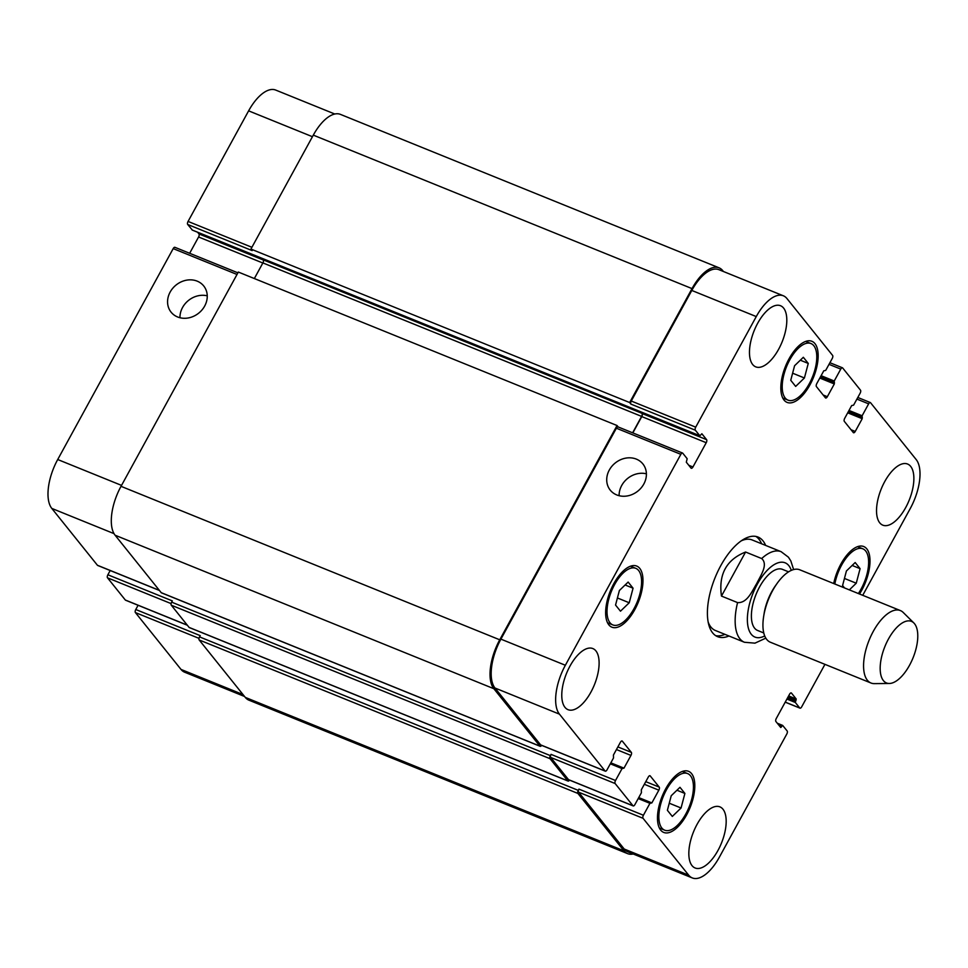 <?xml version="1.0" encoding="UTF-8"?>
<svg xmlns="http://www.w3.org/2000/svg" width="968" height="968" viewBox="0 0 968 968"><rect width="100%" height="100%" fill="white"/><g stroke="black" fill="none" stroke-linecap="round" stroke-linejoin="round"><path stroke-width="1.45" d="M745.578 552.026L761.683 558.548C768.592 564.695 760.291 575.924 756.782 583.474C752.257 590.613 747.477 603.27 737.568 602.604L721.462 596.07L745.578 552.026C726.472 559.637 718.425 574.314 721.462 596.07M755.911 536.429A53.748 24.539 -67.9 0 1 758.972 539.236A53.748 24.539 -67.9 0 1 761.622 543.786M724.911 634.355A53.748 24.539 -67.9 0 1 715.703 635.661M728.94 635.988A53.748 24.539 -67.9 0 1 717.639 636.678A53.748 24.539 -67.9 0 1 715.086 577.654A53.748 24.539 -67.9 0 1 758.005 537.046A53.748 24.539 -67.9 0 1 763.002 540.87A53.748 24.539 -67.9 0 1 765.64 545.42M737.568 602.604A48.86 22.3 112.1 0 0 744.452 642.268L715.437 630.507A48.86 22.3 -67.9 0 1 708.201 622.17M741.137 540.894A48.86 22.3 -67.9 0 1 752.148 539.95L781.152 551.699A48.86 22.3 112.1 0 0 761.683 558.548M788.557 571.834L782.434 569.353A32.985 15.052 112.1 0 0 756.105 594.267A32.985 15.052 112.1 0 0 757.666 630.495L763.788 632.975M913.865 622.981L903.205 612.454A39.083 17.848 112.1 0 0 900.373 610.566L799.725 569.777A39.083 17.848 112.1 0 0 777.086 583.438L775.416 585.785A32.985 15.052 112.1 0 0 764.067 613.821L763.619 616.664A39.083 17.848 112.1 0 0 770.371 642.232L871.019 683.021A39.083 17.848 112.1 0 0 874.358 683.626L889.35 683.481A33.227 15.161 112.1 0 0 912.642 658.821A33.227 15.161 112.1 0 0 914.542 623.743A33.227 15.161 112.1 0 0 913.865 622.981A33.227 15.161 112.1 0 0 884.921 646.479A33.227 15.161 112.1 0 0 889.35 683.481M777.086 583.438A39.083 17.848 112.1 0 0 763.619 616.664M900.373 610.566A39.083 17.848 112.1 0 0 869.155 640.09A39.083 17.848 112.1 0 0 871.019 683.021M177.604 316.972A20.921 18.041 141.2 0 1 171.094 312.168A20.921 18.041 141.2 0 1 176.115 284.991A20.921 18.041 141.2 0 1 203.728 285.971A20.921 18.041 141.2 0 1 202.058 309.869A20.921 18.041 141.2 0 1 177.604 316.972M207.249 295.833A20.921 18.041 -38.8 0 0 179.963 317.734M616.761 494.938A20.921 18.041 141.2 0 1 610.239 490.135A20.921 18.041 141.2 0 1 615.273 462.958A20.921 18.041 141.2 0 1 642.885 463.938A20.921 18.041 141.2 0 1 641.203 487.836A20.921 18.041 141.2 0 1 616.761 494.938M646.406 473.812A20.921 18.041 -38.8 0 0 619.121 495.701M175.111 247.481A2.444 1.113 112.1 0 0 174.881 247.3A2.444 1.113 112.1 0 0 173.199 248.607L57.717 459.522A39.083 17.848 112.1 0 0 51.8 508.418L97.441 565.276A2.444 1.113 112.1 0 0 97.659 565.445A2.444 1.113 112.1 0 0 97.95 565.481M197.593 232.235L198.948 233.929A2.444 1.113 -67.9 0 1 198.585 236.991L189.655 253.289M334.771 114.006L275.686 90.06A39.083 17.848 112.1 0 0 248.619 110.848L188.07 221.43A2.444 1.113 112.1 0 0 187.707 224.479L192.329 230.069M138.085 605.278L135.774 609.513A2.444 1.113 112.1 0 0 135.399 612.575L181.028 669.433A39.083 17.848 112.1 0 0 184.658 672.215L244.541 696.476M110.195 570.527L107.871 574.774A2.444 1.113 112.1 0 0 107.508 577.823L125.332 600.027A2.444 1.113 112.1 0 0 125.55 600.196A2.444 1.113 112.1 0 0 125.84 600.233M790.747 380.279L794.583 365.722L803.331 357.289L808.256 363.423L804.42 377.98L795.66 386.413L790.747 380.279M804.42 377.98L792.61 373.2M808.256 363.423L800.306 360.193M844.507 587.927L842.583 585.531L846.419 570.963L855.18 562.529L860.092 568.664L856.256 583.22L849.347 589.887M856.256 583.22L844.447 578.441M860.092 568.664L852.155 565.445M667.388 810.313L671.223 795.744L679.984 787.311L684.896 793.445L681.061 808.002L672.312 816.435L667.388 810.313M681.061 808.002L669.263 803.222M684.896 793.445L676.959 790.227M615.551 605.061L619.387 590.504L628.135 582.071L633.06 588.193L629.224 602.761L620.476 611.195L615.551 605.061M629.224 602.761L617.415 597.97M633.06 588.193L625.11 584.974M858.374 593.541A30.54 13.939 112.1 0 0 862.815 548.795A30.54 13.939 112.1 0 0 841.652 565.034A30.54 13.939 112.1 0 0 834.84 584.006M833.714 583.547A32.985 15.052 -67.9 0 1 840.877 564.066A32.985 15.052 -67.9 0 1 863.722 546.533A32.985 15.052 -67.9 0 1 859.499 594.001M789.815 359.781A30.54 13.939 112.1 0 0 788.025 400.147A30.54 13.939 112.1 0 0 812.418 377.084A30.54 13.939 112.1 0 0 810.966 343.543A30.54 13.939 112.1 0 0 789.815 359.781M789.041 358.813A32.985 15.052 -67.9 0 1 811.886 341.281A32.985 15.052 -67.9 0 1 813.447 377.508A32.985 15.052 -67.9 0 1 787.117 402.41A32.985 15.052 -67.9 0 1 789.041 358.813M614.62 584.563A30.54 13.939 112.1 0 0 612.841 624.929A30.54 13.939 112.1 0 0 637.222 601.866A30.54 13.939 112.1 0 0 635.77 568.325A30.54 13.939 112.1 0 0 614.62 584.563M613.845 583.595A32.985 15.052 -67.9 0 1 636.69 566.062A32.985 15.052 -67.9 0 1 638.263 602.29A32.985 15.052 -67.9 0 1 611.921 627.191A32.985 15.052 -67.9 0 1 613.845 583.595M666.456 789.815A30.54 13.939 112.1 0 0 664.677 830.181A30.54 13.939 112.1 0 0 689.071 807.106A30.54 13.939 112.1 0 0 687.619 773.577A30.54 13.939 112.1 0 0 666.456 789.815M665.681 788.847A32.985 15.052 -67.9 0 1 688.538 771.315A32.985 15.052 -67.9 0 1 690.099 807.53A32.985 15.052 -67.9 0 1 663.758 832.444A32.985 15.052 -67.9 0 1 665.681 788.847M862.742 595.308L910.283 508.478A39.083 17.848 112.1 0 0 916.2 459.582L870.559 402.724A2.444 1.113 112.1 0 0 870.341 402.555A2.444 1.113 112.1 0 0 868.647 403.85L862.125 415.768L862.21 418.696L855.228 431.45A2.444 1.113 -67.9 0 1 853.534 432.744A2.444 1.113 -67.9 0 1 853.316 432.575L844.326 421.37A2.444 1.113 -67.9 0 1 844.701 418.321L851.671 405.568L853.595 405.144L860.129 393.226A2.444 1.113 112.1 0 0 860.491 390.177L842.668 367.973A2.444 1.113 112.1 0 0 842.45 367.804A2.444 1.113 112.1 0 0 840.756 369.098L834.235 381.017L834.319 383.945L827.337 396.699A2.444 1.113 -67.9 0 1 825.644 397.993A2.444 1.113 -67.9 0 1 825.426 397.824L816.435 386.619A2.444 1.113 -67.9 0 1 816.798 383.57L823.78 370.817L825.704 370.393L832.226 358.487A2.444 1.113 112.1 0 0 832.601 355.425L786.972 298.567A39.083 17.848 112.1 0 0 783.342 295.784A39.083 17.848 112.1 0 0 756.262 316.572L695.714 427.154A2.444 1.113 112.1 0 0 695.351 430.216L699.852 435.781L701.873 433.761L706.592 439.654A2.444 1.113 -67.9 0 1 706.229 442.715L692.955 466.963A2.444 1.113 -67.9 0 1 691.261 468.258A2.444 1.113 -67.9 0 1 691.031 468.089L686.312 462.196L687.171 458.711L682.755 453.205A2.444 1.113 112.1 0 0 682.537 453.036A2.444 1.113 112.1 0 0 680.843 454.331L565.36 665.258A39.083 17.848 112.1 0 0 559.443 714.142L605.085 771A2.444 1.113 112.1 0 0 605.303 771.169A2.444 1.113 112.1 0 0 606.996 769.875L613.518 757.956L613.434 755.028L620.415 742.287A2.444 1.113 -67.9 0 1 622.109 740.98A2.444 1.113 -67.9 0 1 622.327 741.161L631.317 752.354A2.444 1.113 -67.9 0 1 630.955 755.415L623.973 768.156L622.049 768.58L615.527 780.498A2.444 1.113 112.1 0 0 615.152 783.548L632.975 805.751A2.444 1.113 112.1 0 0 633.193 805.92A2.444 1.113 112.1 0 0 634.887 804.626L641.409 792.707L641.324 789.779L648.306 777.038A2.444 1.113 -67.9 0 1 650 775.731A2.444 1.113 -67.9 0 1 650.218 775.913L659.208 787.105A2.444 1.113 -67.9 0 1 658.845 790.166L651.863 802.908L649.939 803.331L643.418 815.25A2.444 1.113 112.1 0 0 643.042 818.299L688.671 875.157A39.083 17.848 112.1 0 0 692.314 877.94A39.083 17.848 112.1 0 0 719.381 857.152L786.79 734.034A2.444 1.113 112.1 0 0 787.165 730.973L782.652 725.407L780.728 727.488L775.913 721.523A2.444 1.113 -67.9 0 1 776.288 718.474L789.561 694.225A2.444 1.113 -67.9 0 1 791.255 692.931A2.444 1.113 -67.9 0 1 791.473 693.1L796.204 698.981L795.333 702.478L799.75 707.983A2.444 1.113 112.1 0 0 799.979 708.153A2.444 1.113 112.1 0 0 801.673 706.858L824.942 664.35M884.74 481.568A32.985 15.052 -67.9 0 1 907.585 464.035A32.985 15.052 -67.9 0 1 909.158 500.262A32.985 15.052 -67.9 0 1 882.816 525.164A32.985 15.052 -67.9 0 1 884.74 481.568M697.045 824.397A32.985 15.052 -67.9 0 1 719.889 806.864A32.985 15.052 -67.9 0 1 721.462 843.092A32.985 15.052 -67.9 0 1 695.121 867.994A32.985 15.052 -67.9 0 1 697.045 824.397M757.678 323.264A32.985 15.052 -67.9 0 1 780.523 305.731A32.985 15.052 -67.9 0 1 782.096 341.946A32.985 15.052 -67.9 0 1 755.754 366.86A32.985 15.052 -67.9 0 1 757.678 323.264M569.983 666.093A32.985 15.052 -67.9 0 1 592.827 648.56A32.985 15.052 -67.9 0 1 594.4 684.775A32.985 15.052 -67.9 0 1 568.059 709.689A32.985 15.052 -67.9 0 1 569.983 666.093M541.124 745.082A2.444 1.113 -67.9 0 1 540.846 745.045A2.444 1.113 -67.9 0 1 540.616 744.876L494.987 688.018A39.083 17.848 -67.9 0 1 500.904 639.134L616.374 428.207A2.444 1.113 -67.9 0 1 618.068 426.912A2.444 1.113 -67.9 0 1 618.298 427.082M569.015 779.833A2.444 1.113 -67.9 0 1 568.736 779.797A2.444 1.113 -67.9 0 1 568.506 779.627L550.683 757.424A2.444 1.113 -67.9 0 1 551.058 754.375L615.527 780.498M692.314 877.94L627.845 851.816A39.083 17.848 -67.9 0 1 624.215 849.033L578.586 792.175A2.444 1.113 -67.9 0 1 578.949 789.126L643.418 815.25M629.648 402.543L692.023 288.609A39.083 17.848 -67.9 0 1 719.091 267.833L340.373 114.357A39.083 17.848 112.1 0 0 313.305 135.133L250.93 249.066L629.648 402.543L630.882 404.092A2.444 1.113 -67.9 0 1 631.257 401.03L691.793 290.448A39.083 17.848 -67.9 0 1 718.873 269.661L783.342 295.784M632.842 432.89L641.76 416.591A2.444 1.113 112.1 0 0 642.135 413.53L641.978 413.336A2.444 1.113 112.1 0 1 641.615 416.397L632.624 432.805M633.229 853.994A39.083 17.848 -67.9 0 1 627.627 853.643A39.083 17.848 -67.9 0 1 623.997 850.872L577.896 793.433A2.444 1.113 -67.9 0 1 578.259 790.372L578.949 789.126M569.523 780.123A2.444 1.113 -67.9 0 1 568.047 781.055A2.444 1.113 -67.9 0 1 567.817 780.886L550.005 758.682A2.444 1.113 -67.9 0 1 550.369 755.621L551.058 754.375M541.632 745.372A2.444 1.113 -67.9 0 1 540.156 746.304A2.444 1.113 -67.9 0 1 539.926 746.134L493.837 688.696A39.083 17.848 -67.9 0 1 499.742 639.8L617.052 425.533L618.201 426.961M719.091 267.833A39.083 17.848 -67.9 0 1 722.721 270.616L723.459 271.524M641.978 413.336L263.26 259.86A2.444 1.113 -67.9 0 1 262.897 262.921L254.342 278.542M617.052 425.533L238.334 272.056L121.024 486.323A39.083 17.848 112.1 0 0 115.107 535.219L161.208 592.658A2.444 1.113 112.1 0 0 161.438 592.827A2.444 1.113 112.1 0 0 161.716 592.864M107.871 574.774L172.34 600.898L171.651 602.144A2.444 1.113 112.1 0 0 171.288 605.206L189.099 627.409A2.444 1.113 112.1 0 0 189.329 627.579A2.444 1.113 112.1 0 0 189.619 627.615M250.93 249.066L252.164 250.603L187.707 224.479M135.774 609.513L200.231 635.637L199.541 636.896A2.444 1.113 112.1 0 0 199.178 639.957L245.279 697.384A39.083 17.848 112.1 0 0 248.909 700.166L627.627 853.643M791.304 570.37A40.063 18.283 112.1 0 0 788.823 565.639A40.063 18.283 112.1 0 0 751.434 597.534A40.063 18.283 112.1 0 0 764.732 635.94M500.904 639.134L565.36 665.258M494.987 688.018L559.443 714.142M540.616 744.876L605.085 771M617.874 746.909L631.317 752.354M616.447 749.534L630.955 755.415M550.683 757.424L615.152 783.548M568.506 779.627L632.975 805.751M645.777 781.66L659.208 787.105M644.337 784.286L658.845 790.166M578.586 792.175L643.042 818.299M624.215 849.033L688.671 875.157M785.242 702.102L799.75 707.983M856.91 399.094L868.647 403.85M851.053 429.744L855.228 431.45M829.019 364.343L840.756 369.098M823.163 394.992L827.337 396.699M691.793 290.448L756.262 316.572M631.257 401.03L695.714 427.154M630.882 404.092L695.351 430.216M641.76 416.591L706.229 442.715M642.135 413.53L706.592 439.654M688.768 465.269L692.955 466.963M616.374 428.207L680.843 454.331M114.042 533.646L51.8 508.418M121.544 485.391L57.717 459.522M159.393 590.383L97.441 565.276M171.118 603.609L107.508 577.823M187.284 625.134L125.332 600.027M199.009 638.36L135.399 612.575M242.98 694.54L181.028 669.433M312.434 136.706L248.619 110.848M251.898 247.288L188.07 221.43M263.369 260.029L198.948 233.929M262.836 263.018L198.585 236.991M237.015 274.464L173.199 248.607M192.124 229.985L699.767 435.709M313.305 135.133L692.023 288.609M819.811 378.064L834.319 383.945M820.392 377.012L834.464 382.723M820.537 376.746L834.077 382.239M821.106 375.693L834.235 381.017M847.702 412.816L862.21 418.696M848.283 411.763L862.367 417.474M848.428 411.497L861.98 416.99M848.996 410.444L862.125 415.768M786.911 699.065L795.333 702.478M787.48 698.013L795.49 701.255M788.061 696.972L796.059 700.215M788.63 695.919L796.204 698.981M779.736 726.29L781.406 726.968M778.212 724.391L781.975 725.915M777.304 723.265L782.543 725.383M245.279 697.384L623.997 850.872M199.178 639.957L577.896 793.433M199.541 636.896L578.259 790.372M638.202 798.576L649.939 803.331M638.541 797.947L650.496 802.799M638.735 797.596L651.863 802.908M189.099 627.409L567.817 780.886M171.288 605.206L550.005 758.682M171.651 602.144L550.369 755.621M610.312 763.825L622.049 768.58M610.651 763.195L622.605 768.048M610.844 762.845L623.973 768.156M161.208 592.658L539.926 746.134M115.107 535.219L493.837 688.696M121.024 486.323L499.742 639.8M262.897 262.921L641.615 416.397M793.615 569.547L790.844 560.956L788.424 557.193L781.152 551.699M744.452 642.268L754.967 643.151L765.821 638.13M862.815 548.795L857.539 546.654M810.966 343.543L805.703 341.414M788.025 400.147L782.761 398.017M635.77 568.325L630.507 566.195M612.841 624.929L607.565 622.799M687.619 773.577L682.343 771.435M664.677 830.181L659.402 828.039M605.303 771.169L540.846 745.045M633.193 805.92L568.736 779.797M799.979 708.153L785.205 702.163M870.341 402.555L857.805 397.473M842.45 367.804L829.915 362.722M682.537 453.036L618.068 426.912M159.49 590.504L97.659 565.445M187.381 625.255L125.55 600.196M237.91 272.843L174.881 247.3M192.208 230.057L699.852 435.781M777.268 723.217L782.652 725.407M638.565 797.922L650.617 802.811M189.329 627.579L568.047 781.055M610.663 763.171L622.726 768.06M161.438 592.827L540.156 746.304"/></g></svg>

